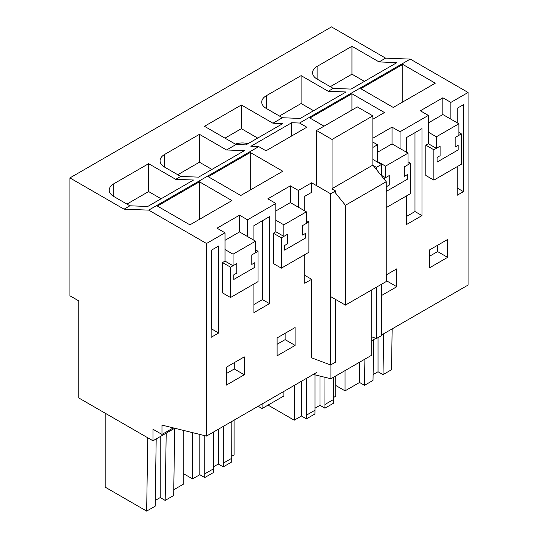 <?xml version="1.0" encoding="UTF-8"?>
<svg xmlns="http://www.w3.org/2000/svg" width="538" height="538" viewBox="0 0 538 538"><rect width="100%" height="100%" fill="white"/><g stroke="black" fill="none" stroke-linecap="round" stroke-linejoin="round"><path stroke-width="0.81" d="M381.476 335.053L468.087 285.053L468.087 92.475L410.292 59.106L385.618 58.151L331.495 26.9L69.913 177.917L69.913 295.779L78.79 300.903L78.79 397.965L152.974 440.79L152.974 429.237L161.978 434.435L161.978 425.107L206.505 436.076L206.505 243.492L148.717 210.129L124.043 209.168L69.913 177.917M236.027 144.514L245.886 144.897L282.793 123.592L272.934 123.209L241.38 104.991L204.474 126.302L236.027 144.514L226.559 149.981L199.45 134.332L164.628 154.433A15.568 8.985 0 0 0 160.068 160.788A15.568 8.985 0 0 0 164.628 167.143L180.728 176.437L175.724 179.329L148.616 163.68L113.794 183.781A15.568 8.985 0 0 0 109.234 190.136A15.568 8.985 0 0 0 113.794 196.491L129.893 205.792L124.043 209.168M272.934 123.209L282.396 117.741L266.297 108.447L266.297 95.737A15.568 8.985 0 0 0 261.737 102.092A15.568 8.985 0 0 0 266.297 108.447M385.618 58.151L379.061 61.931L351.953 46.281L317.131 66.389A15.568 8.985 0 0 0 312.571 72.744A15.568 8.985 0 0 0 317.131 79.099L333.23 88.393L328.227 91.278L301.119 75.629L266.297 95.737M258.744 146.605L266.001 150.795L306.828 127.224L299.572 123.034L291.71 122.731L250.883 146.302L258.744 146.605L148.717 210.129M299.572 123.034L410.292 59.106M333.23 88.393L351.058 89.086L396.889 62.623L379.061 61.931M282.396 117.741L300.224 118.434L346.055 91.978L328.227 91.278M180.728 176.437L198.556 177.136L244.386 150.674L226.559 149.981M129.893 205.792L147.721 206.484L193.552 180.022L175.724 179.329M304.743 210.889L304.743 196.309L311.63 192.335L311.63 182.799L298.368 190.459L290.365 185.832L267.85 198.831L275.853 203.458L260.796 212.154L247.534 219.807L239.531 215.187L217.016 228.186L225.019 232.806L206.505 243.492M311.63 182.799L330.641 193.781L335.544 190.95L335.544 193.021M332.43 189.147L335.544 190.95M376.371 169.45L376.371 167.379L373.258 165.576M376.371 167.379L381.476 164.426L381.476 175.798M372.868 159.456L381.476 164.426M372.868 142.072L377.521 144.756L372.868 147.446M468.087 92.475L450.871 102.408L442.868 97.788L420.353 110.788L428.356 115.408L400.037 131.756L392.034 127.136L372.868 138.199M372.868 119.228L384.462 112.536L351.939 93.76L309.908 118.024L324.017 126.174M240.762 195.502L282.793 171.239L250.271 152.462L208.24 176.726L240.762 195.502M402.774 64.412L435.296 83.188L393.265 107.452L360.742 88.676L402.774 64.412L402.774 101.964M199.437 181.81L231.959 200.587L189.927 224.85L157.405 206.074L199.437 181.81L199.437 219.363M450.871 119.167L450.871 102.408M428.356 115.408L428.356 143.72L425.854 145.166L425.854 175.496L433.863 180.116L461.382 164.231L461.382 133.895L455.141 137.499L455.141 147.035L455.141 137.499L458.88 135.341L458.88 123.787L436.365 136.786L436.365 148.34L440.104 146.181L433.863 149.786L433.863 180.116M400.037 148.515L400.037 131.756M377.521 144.756L377.521 162.146M375.786 338.341L371.724 340.682M457.246 188.058L463.46 191.642L463.46 104.675L457.246 108.259L457.246 122.846M463.46 191.642L457.246 195.227L457.246 166.612M386.237 274.918L396.788 268.825L396.788 286.714L386.782 280.937L386.782 274.609M381.476 295.557L396.788 286.714M406.412 152.193L406.412 137.607L421.98 128.622L421.98 215.59L406.412 224.581L406.412 195.96M447.623 257.366L447.623 239.477L429.606 249.881L429.606 267.769L447.623 257.366L437.616 251.589L429.606 256.209M371.724 336.828L376.371 338.563L376.371 287.231M324.986 377.306L324.932 408.174L333.439 403.265L333.493 377.266M333.493 397.521L335.746 396.224L335.746 375.968M268.052 405.094L294.219 420.198L294.219 385.437M294.219 420.198L301.475 416.009L301.475 381.247M301.475 416.009L306.418 418.867L306.478 378.355M306.478 415.141L314.979 410.232L314.979 374.845M306.418 418.867L314.925 413.951L314.979 410.232M314.979 408.207L319.982 405.322L319.982 376.075M324.932 408.174L319.982 405.322M324.986 404.455L333.493 399.539M373.103 374.596L378.026 371.751L378.026 337.608M383.641 333.802L383.022 374.636L378.026 371.751M392.148 328.893L391.523 369.727L383.022 374.636M335.746 385.477L345.053 390.85L345.053 370.595M345.053 390.85L359.559 382.471L359.559 362.215M359.559 382.471L364.508 385.329L364.905 359.128M373.634 339.579L373.016 380.413L364.508 385.329M335.544 299.417L335.544 362.135L330.641 364.966L311.63 357.857L311.63 279.303L304.743 283.277L304.743 254.662M166.202 433.157L165.173 500.414L173.68 495.498L174.702 428.248L152.974 440.79M199.45 134.332L199.45 162.214L177.775 174.736M211.925 169.416L199.45 162.214M224.985 138.145L241.38 128.676L257.682 138.091M241.38 104.991L241.38 128.676M301.119 75.629L301.119 103.518L279.444 116.033M313.593 110.72L301.119 103.518M351.953 46.281L351.953 74.17L330.278 86.685M364.428 81.373L351.953 74.17M148.616 163.68L148.616 191.562L126.941 204.084M161.091 198.764L148.616 191.562M291.71 122.731L291.71 135.953M298.368 207.211L298.368 190.459M275.853 203.458L275.853 231.764L273.351 233.21L273.351 263.539L281.361 268.166L308.879 252.275L308.879 221.945L302.638 225.543L302.638 235.079L302.638 225.543L306.378 223.391L306.378 211.831L283.862 224.83L283.862 236.384L287.601 234.232L281.361 237.83L281.361 268.166M247.534 236.559L247.534 219.807M225.019 232.806L225.019 261.112L222.517 262.557L222.517 292.887L230.526 297.514L258.045 281.623L258.045 251.293L251.804 254.898L251.804 264.427L251.804 254.898L255.543 252.739L255.543 241.179L233.028 254.178L233.028 265.738L236.767 263.58L230.526 267.178L230.526 297.514M316.532 372.552L206.505 436.076M253.909 284.01L253.909 312.625L269.477 303.64L269.477 216.673L253.909 225.657L253.909 240.244M295.12 345.416L295.12 327.528L277.104 337.925L277.104 355.813L295.12 345.416L285.113 339.639L277.104 344.259M218.643 332.988L218.643 246.021L211.131 250.358L211.131 337.326L218.643 332.988L211.636 328.94L211.131 329.236M244.286 374.764L226.269 385.161L226.269 367.272L244.286 356.876L244.286 374.764L234.279 368.987L234.279 362.652M275.853 210.963L290.365 202.591L290.365 185.832M330.641 193.781L330.641 364.966M304.743 275.328L311.63 279.303M376.371 338.563L381.476 335.618L381.476 284.286M377.521 152.267L392.034 143.888L392.034 127.136M428.356 122.92L442.868 114.54L442.868 97.788M225.019 240.318L239.531 231.939L239.531 215.187M351.939 93.76L351.939 110.055M250.271 152.462L250.271 190.015M461.382 133.895L458.88 132.456M433.863 149.786L425.854 145.166M386.237 207.614L410.548 193.579L410.548 163.243L404.307 166.847L404.307 176.383L404.307 166.847L408.046 164.689L408.046 153.135L385.531 166.134L385.531 177.688L389.27 175.529L383.796 178.69M410.548 163.243L408.046 161.803M386.237 281.253L386.782 280.937M414.98 132.664L414.98 211.548L406.412 216.491M421.98 215.59L414.98 211.548M437.616 245.254L437.616 251.589M247.998 143.68A13.181 7.606 0 0 0 235.355 144.13M173.303 427.898L161.978 434.435M147.775 437.791L146.659 511.1L105.192 487.159L105.192 413.204M156.195 438.934L155.166 506.191L146.659 511.1M155.253 500.427L160.23 497.556L160.23 436.6M165.173 500.414L160.23 497.556M173.767 489.741L183.243 484.267L183.243 430.346M223.317 426.365L223.263 466.876L231.77 461.96L231.824 421.456M231.824 456.217L234.077 454.919L234.077 420.158M183.243 473.521L192.55 478.894L192.55 432.633M192.55 478.894L199.806 474.704L199.806 434.422M199.806 474.704L204.749 477.562L204.81 435.652M204.81 473.837L213.31 468.928L213.31 432.142M204.749 477.562L213.256 472.653L213.31 468.928M213.31 466.91L218.314 464.018L218.314 429.257M223.263 466.876L218.314 464.018M223.317 463.151L231.824 458.241M308.879 221.945L306.378 220.499M281.361 237.83L273.351 233.21M258.045 251.293L255.543 249.847M230.526 267.178L222.517 262.557M262.477 220.714L262.477 299.592L253.909 304.535M269.477 303.64L262.477 299.592M285.113 333.304L285.113 339.639M211.636 250.062L211.636 328.94M226.269 373.607L234.279 368.987M284.595 250.116L305.638 237.971L305.638 233.344L302.638 235.079L305.638 233.344L305.638 237.971L284.595 250.116L284.595 245.496L284.595 250.116M386.264 191.42L407.306 179.268L407.306 174.648L404.307 176.383L407.306 174.648L407.306 179.268L386.264 191.42L386.264 186.794L386.264 191.42M437.098 162.072L458.141 149.92L458.141 145.3L455.141 147.035L458.141 145.3L458.141 149.92L437.098 162.072L437.098 157.446L437.098 162.072M233.761 279.464L254.804 267.319L254.804 262.692L251.804 264.427L254.804 262.692L254.804 267.319L233.761 279.464L233.761 274.844L233.761 279.464M440.104 155.717L437.098 157.446L440.104 155.717L440.104 146.181L440.104 155.717M389.27 185.065L386.264 186.794L389.27 185.065L389.27 175.529L389.27 185.065M287.601 243.761L284.595 245.496L287.601 243.761L287.601 234.232L287.601 243.761M236.767 273.109L233.761 274.844L236.767 273.109L236.767 263.58L236.767 273.109M442.868 114.54L458.88 123.787M428.356 132.166L436.365 136.786M428.356 143.72L436.365 148.34M392.034 143.888L408.046 153.135M377.521 161.514L385.531 166.134M381.476 175.348L385.531 177.688M290.365 202.591L306.378 211.831M275.853 220.21L283.862 224.83M275.853 231.764L283.862 236.384M239.531 231.939L255.543 241.179M225.019 249.558L233.028 254.178M225.019 261.112L233.028 265.738M316.532 130.499L332.04 139.45L372.868 115.878L357.36 106.927L316.532 130.499L316.532 185.63M332.04 139.45L332.04 188.663L372.868 165.092L372.868 115.878M334.407 191.609L345.409 205.294L386.237 181.723L372.868 165.092M345.409 205.294L345.409 305.107L386.237 281.535L386.237 181.723M330.897 296.734L345.409 305.107M330.897 364.818L330.897 378.765L371.724 355.194L371.724 289.915M313.284 374.428L330.897 378.765M283.896 391.395L283.896 395.948L262.08 408.544L258.139 406.264M262.08 408.544L262.08 403.984M164.628 167.143L164.628 154.433M317.131 79.099L317.131 66.389M113.794 196.491L113.794 183.781"/></g></svg>
